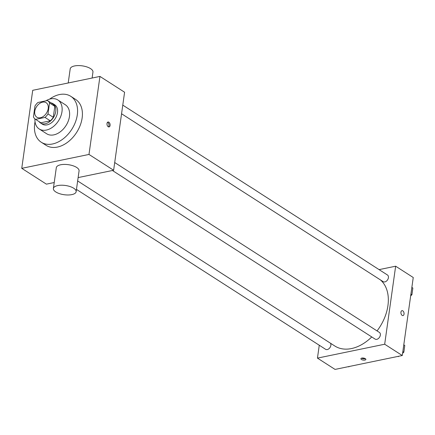 <?xml version="1.0" encoding="UTF-8"?>
<svg xmlns="http://www.w3.org/2000/svg" width="435" height="435" viewBox="0 0 435 435"><rect width="100%" height="100%" fill="white"/><g stroke="black" fill="none" stroke-linecap="round" stroke-linejoin="round"><path stroke-width="0.65" d="M42.581 102.149A8.618 5.911 122.7 0 1 46.143 102.698A8.618 5.911 122.7 0 1 46.458 113.144A8.618 5.911 122.7 0 1 36.834 117.205A8.618 5.911 122.7 0 1 35.376 109.006A8.618 5.911 122.7 0 1 42.581 102.149M34.974 105.982L33.435 116.928A11.125 7.629 122.7 0 0 35.48 119.31A11.125 7.629 122.7 0 0 35.583 119.375L45.017 117.428A11.125 7.629 122.7 0 0 48.002 113.921L49.541 102.97A11.125 7.629 122.7 0 0 47.497 100.588A11.125 7.629 122.7 0 0 47.393 100.523L37.959 102.475A11.125 7.629 122.7 0 0 34.974 105.982M48.002 113.921L53.282 117.309L54.821 106.363L49.541 102.97M52.673 103.911A11.125 7.629 122.7 0 1 52.776 103.976A11.125 7.629 122.7 0 1 54.821 106.363M53.282 117.309A11.125 7.629 122.7 0 1 50.297 120.816L45.017 117.428M40.656 122.632A11.125 7.629 122.7 0 0 40.759 122.703A11.125 7.629 122.7 0 0 40.863 122.768L50.297 120.816M39.096 121.631A11.489 7.879 -57.3 0 0 40.558 123.013A11.489 7.879 -57.3 0 0 49.699 121.648A11.489 7.879 -57.3 0 0 55.734 111.485A11.489 7.879 -57.3 0 0 52.972 103.666A11.489 7.879 -57.3 0 0 51.112 102.91M52.972 103.666L54.734 104.797A11.489 7.879 122.7 0 1 57.491 112.616A11.489 7.879 122.7 0 1 51.455 122.773A11.489 7.879 122.7 0 1 42.32 124.138L40.558 123.013M40.863 122.768L35.583 119.375M34.925 118.902A17.237 11.821 -57.3 0 0 39.215 128.977A17.237 11.821 -57.3 0 0 52.923 126.928A17.237 11.821 -57.3 0 0 61.977 111.692A17.237 11.821 -57.3 0 0 57.839 99.963A17.237 11.821 -57.3 0 0 45.844 100.844M39.215 128.977L46.697 133.779A17.237 11.821 -57.3 0 0 60.4 131.729A17.237 11.821 -57.3 0 0 69.453 116.493A17.237 11.821 -57.3 0 0 65.321 104.764L57.839 99.963M35.039 121.789A27.291 18.71 -57.3 0 0 41.265 142.24A27.291 18.71 -57.3 0 0 62.966 138.999A27.291 18.71 -57.3 0 0 77.299 114.873A27.291 18.71 -57.3 0 0 70.753 96.298A27.291 18.71 -57.3 0 0 49.568 99.158M70.753 96.298L75.592 99.408A27.291 18.71 122.7 0 1 82.139 117.977A27.291 18.71 122.7 0 1 67.806 142.104A27.291 18.71 122.7 0 1 46.105 145.344L41.265 142.24M88.985 154.441L99.947 76.419L32.717 90.311L21.75 168.334L88.985 154.441L113.622 170.254L124.589 92.236L99.947 76.419M110.088 125.454A2.512 1.522 -101.7 0 1 109.054 126.928A2.512 1.522 -101.7 0 1 107.059 124.774A2.512 1.522 -101.7 0 1 108.038 122.007A2.512 1.522 -101.7 0 1 109.587 122.98A2.512 1.522 -101.7 0 1 110.088 125.454M21.75 168.334L46.393 184.146L54.223 182.531M78.126 177.589L113.622 170.254M53.385 188.502L56.305 167.692A11.489 4.66 8 0 1 68.333 164.68A11.489 4.66 8 0 1 79.067 170.895L76.141 191.699A11.489 4.66 -172 0 0 65.413 185.484A11.489 4.66 -172 0 0 53.385 188.502A11.489 4.66 -172 0 0 55.8 191.955A11.489 4.66 -172 0 0 68.181 194.983A11.489 4.66 -172 0 0 76.141 191.699M108.451 126.862A2.512 1.522 78.3 0 0 108.957 125.688A2.512 1.522 78.3 0 0 107.51 122.306M68.213 82.976L70.198 68.871A11.489 4.66 8 0 1 78.159 65.587A11.489 4.66 8 0 1 90.54 68.616A11.489 4.66 8 0 1 92.954 72.069L92.117 78.039M380.359 279.857A40.221 27.579 122.7 0 1 387.928 305.674A40.221 27.579 122.7 0 1 377.053 330.915M371.756 336.94A40.221 27.579 122.7 0 1 334.825 346.01L77.653 180.955M114.709 162.543L379.396 332.422A3.964 2.719 122.7 0 1 379.543 337.228A3.964 2.719 122.7 0 1 375.117 339.093L112.431 170.504M122.779 105.118L387.471 275.002A3.964 2.719 122.7 0 1 388.417 277.699A3.964 2.719 122.7 0 1 386.34 281.2A3.964 2.719 122.7 0 1 383.186 281.673L121.566 113.763M330.497 343.231A3.964 2.719 122.7 0 1 330.866 345.346A3.964 2.719 122.7 0 1 328.784 348.848A3.964 2.719 122.7 0 1 325.63 349.321L76.468 189.404M319.263 345.232L317.452 358.114L384.681 344.226L395.649 266.204L379.092 269.624M317.452 358.114L335.053 369.413L402.283 355.52L384.681 344.226M402.283 355.52L413.25 277.503L395.649 266.204M401.978 310.661A2.512 1.522 -101.7 0 1 402.805 310.846A2.512 1.522 -101.7 0 1 404.055 313.472A2.512 1.522 -101.7 0 1 402.995 315.582A2.512 1.522 -101.7 0 1 400.999 313.428A2.512 1.522 -101.7 0 1 401.978 310.661A2.512 1.522 -101.7 0 1 402.805 310.846A2.512 1.522 -101.7 0 1 404.055 313.477A2.512 1.522 -101.7 0 1 402.995 315.582M361.849 358.087A2.512 1.017 8 0 1 364.541 358.304A2.512 1.017 8 0 1 365.878 359.43A2.512 1.017 8 0 1 363.247 360.088A2.512 1.017 8 0 1 360.898 358.728A2.512 1.017 8 0 1 361.849 358.087M365.373 358.69A2.512 1.017 8 0 1 361.588 358.157M348.413 366.651L348.826 366.863L349.321 366.466M348.826 366.863L348.478 366.64M410.683 295.767L411.896 294.794L412.848 288.035L411.858 287.404M411.896 294.794L410.906 294.158M412.222 292.483A3.964 2.719 122.7 0 1 412.086 293.424M411.135 295.403A3.964 2.719 122.7 0 1 410.656 295.963M397.9 356.428L398.308 356.635L398.803 356.238M402.614 353.187L403.827 352.214L404.773 345.461L403.789 344.824M398.308 356.635L397.96 356.412M403.827 352.214L402.837 351.583M404.148 349.909A3.964 2.719 122.7 0 1 404.017 350.844M403.06 352.828A3.964 2.719 122.7 0 1 402.587 353.383M40.759 122.703L35.48 119.31M52.776 103.976L47.497 100.588"/></g></svg>
